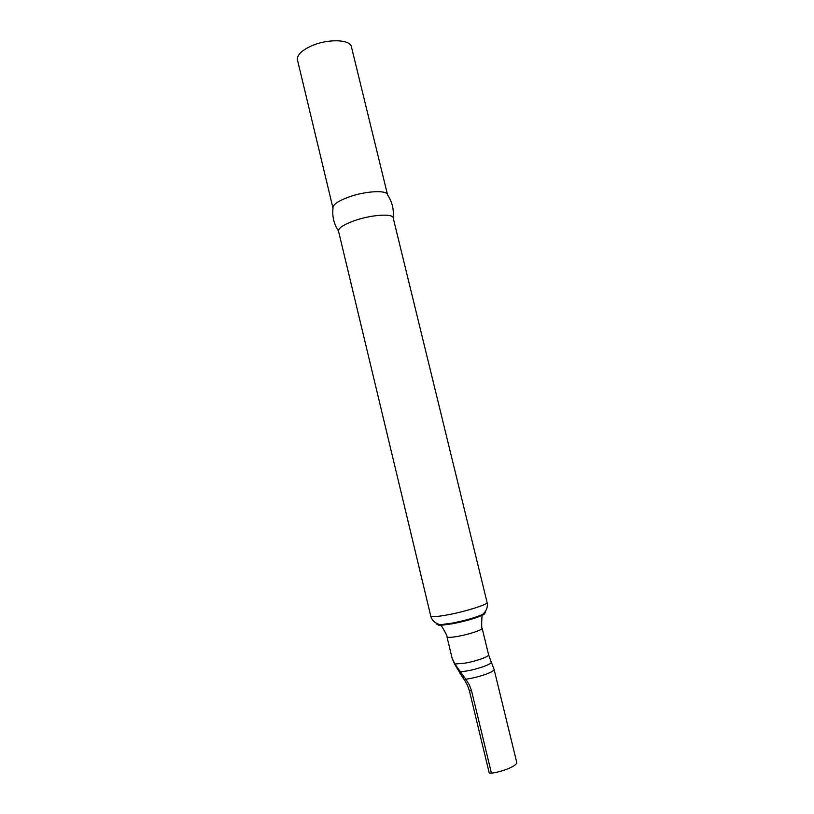 <?xml version="1.0" encoding="UTF-8"?>
<svg xmlns="http://www.w3.org/2000/svg" width="814" height="814" viewBox="0 0 814 814"><rect width="100%" height="100%" fill="white"/><g stroke="black" fill="none" stroke-linecap="round" stroke-linejoin="round"><path stroke-width="1.22" d="M484.218 612.901C485.327 613.318 484.605 614.153 482.03 615.384L482.102 615.588C481.949 616.198 481.186 628.774 482.142 628.266C482.987 629.7 469.607 634.228 458.404 636.253C451.353 637.515 447.537 637.688 446.957 636.782L452.075 658.048L454.863 664L465.781 679.242L467.948 678.896C480.423 676.861 495.146 671.448 494.078 669.362L516.676 762.169C517.969 765.323 504.008 771.499 491.442 773.208L489.224 772.954L469.383 690.73L471.54 690.76L491.442 773.208M464.051 676.933L463.146 678.225L464.601 680.26L465.781 679.242L469.403 684.93L471.54 690.76M430.748 616.015C431.562 617.205 437.596 616.737 448.829 614.631C466.829 611.212 488.38 604.253 487.077 602.391L393.131 217.694C392.256 213.227 370.401 214.876 353.907 220.859C343.732 224.603 338.583 227.951 338.461 230.922L430.748 616.015C431.949 620.492 435.124 623.392 440.272 624.725C437.444 624.796 436.355 624.419 436.996 623.585M348.209 197.242C337.79 201.2 332.712 204.792 332.957 208.018L297.446 59.86C296.825 55.098 301.577 50.417 311.701 45.808C327.971 38.584 350.396 39.337 351.414 46.805L387.556 194.811C387.138 189.754 364.926 190.995 348.209 197.242M482.142 628.266L488.593 654.761C489.509 656.491 476.159 661.253 464.896 663.166L454.863 664L454.975 664.794M488.593 654.761L491.107 661.731C493.864 663.329 479.171 668.904 466.422 671.021L460.439 671.815L459.971 673.483M452.319 658.872L454.863 664.58L463.237 678.347M469.383 690.73L467.582 685.51L464.631 680.29M484.971 611.986C485.927 612.423 485.124 613.268 482.58 614.489L482.03 615.384C475.142 618.386 465.455 621.153 452.96 623.687L441.168 625.274C438.319 625.345 437.291 624.938 438.095 624.063M487.077 602.391C488.054 606.918 486.558 610.958 482.58 614.489C475.447 617.582 465.415 620.451 452.482 623.076L440.272 624.725L441.208 625.488C441.615 625.966 448.036 636.792 446.957 636.782M494.078 669.362L491.351 662.179M338.461 230.922C333.893 223.982 332.081 216.402 333.007 208.18M393.131 217.694C394.017 209.442 392.165 201.862 387.586 194.973"/></g></svg>
